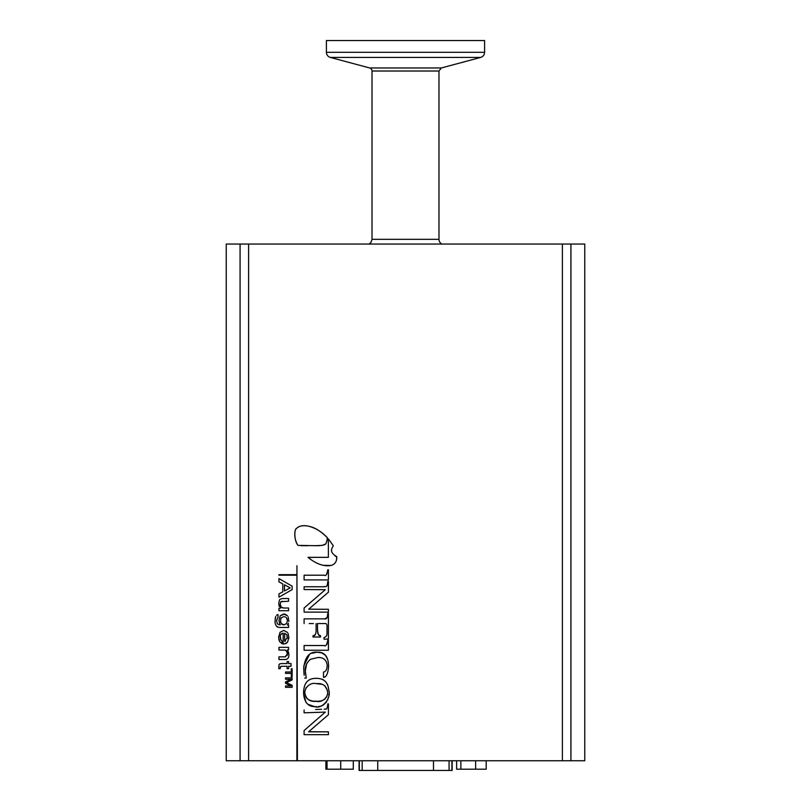 <?xml version="1.0" encoding="UTF-8"?>
<svg xmlns="http://www.w3.org/2000/svg" width="811" height="811" viewBox="0 0 811 811"><rect width="100%" height="100%" fill="white"/><g stroke="black" fill="none" stroke-linecap="round" stroke-linejoin="round"><path stroke-width="1.22" d="M369.674 67.962L441.326 67.962L438.984 71.013L372.016 71.013A3.163 3.163 0 0 0 369.674 67.962L330.32 57.419A5.271 5.271 0 0 1 326.417 52.32L484.583 52.32L484.583 40.55L326.417 40.55L326.417 52.32M286.019 681.676L288.432 681.676M325.181 698.92L321.785 700.755L318.328 701.272L312.428 701.089L308.16 699.589M306.893 698.433L306.122 697.288M305.848 696.7L305.321 694.875M305.331 690.07L305.565 689.127M305.575 689.086L305.919 688.154M305.95 688.093L306.223 687.546M316.249 683.643C309.478 681.848 303.101 689.411 305.271 694.632C306.791 699.68 310.451 701.91 316.249 701.312C323.001 703.076 329.459 695.706 327.249 690.333C325.687 685.265 322.028 683.034 316.249 683.643L322.119 684.312M324.694 685.63L327.168 689.897M327.269 690.445L327.35 691.063M326.975 695.899L326.286 697.49M562.388 760.759L226.239 760.759L226.239 244.06L584.761 244.06L584.761 760.759L562.388 760.759L562.388 244.06M307.835 704.262L314.384 706.553C303.861 706.817 302.827 693.344 303.953 688.711C305.058 681.727 309.163 678.26 316.249 678.331L315.54 678.341M314.323 678.412L313.573 678.493M303.719 691.763L303.709 692.949M303.74 694.013L305.929 702.144M306.051 702.326L306.811 703.289M316.249 678.331C323.913 678.361 328.07 682.254 328.729 689.989C331.729 697.886 322.261 709.706 314.384 706.553L314.901 706.594M315.895 706.624L316.564 706.624M318.257 706.533L318.926 706.462M319.798 706.32L320.315 706.209M321.166 705.975L323.113 705.185M323.194 705.144L326.752 701.748M327.725 699.741L328.445 697.054M328.729 694.956L328.769 694.409M328.455 687.87L328.323 687.201M327.867 685.508L327.411 684.322M323.751 680.054L323.143 679.709M323.062 679.669L322.068 679.233M327.137 573.418L326.762 574.097M324.329 575.212L324.309 575.212C325.677 576.408 326.853 574.604 327.816 569.788L328.425 569.788L328.425 579.926L304.105 579.926L304.105 575.212L324.309 575.212M324.167 586.748L304.105 586.748L324.167 586.748C325.647 585.806 327.086 588.938 327.816 581.325L328.425 581.325L327.816 581.325M327.695 582.42L327.543 583.535M327.532 583.606L327.411 584.265M327.046 585.501L326.62 586.12M308.697 609.193L328.425 592.172L308.697 609.193L328.425 609.304L328.425 612.123L304.105 612.123L304.105 608.007L325.323 589.678L304.105 589.567L304.105 586.748M326.833 617.87L324.633 618.844C326.549 619.553 327.614 617.729 327.816 613.369L327.34 616.624M327.259 616.918L327.076 617.435M324.025 639.23L328.425 638.956L324.025 639.23L324.025 637.547C326.245 637.01 327.249 635.348 327.015 632.56L327.005 633.432M318.439 634.699L317.517 630.441C317.699 634.192 318.703 635.966 320.517 635.753L318.48 634.749M315.925 633.138L314.932 635.033L313.036 635.753C314.921 636.098 315.945 634.334 316.108 630.441L316.097 631.363M313.36 623.558L309.265 623.558M327.147 643.721L326.884 644.228M324.339 645.526L324.309 645.526C325.677 646.722 326.843 644.917 327.816 640.102L328.425 640.102L328.425 650.25L304.105 650.25L304.105 645.526L324.309 645.526M304.186 675.249L303.709 667.899L304.084 674.61M327.674 659.384L325.464 655.339L321.825 652.906L317.081 652.176L311.586 653.331M309.386 654.639L303.79 665.872M303.709 667.899C305.068 656.839 309.518 651.598 317.081 652.176C325.9 651.811 328.333 658.289 328.607 666.135C328.039 673.556 326.336 677.297 323.518 677.357L325.15 676.688M328.587 667.565L328.607 666.135M328.536 664.189L328.07 660.823M323.518 677.357L323.518 672.045C325.728 671.751 326.955 669.582 327.198 665.537L327.198 665.922M327.198 665.537C326.651 660.073 323.589 657.386 318.024 657.488L318.064 657.488M318.642 657.498L319.727 657.579M320.345 657.66L320.943 657.762M318.024 657.488L310.37 659.313C306.497 662.962 304.814 666.824 305.331 670.879L306.649 663.672M305.575 674.286L305.392 672.461M315.631 709.503L321.541 709.301M319.534 709.351L317.121 709.443M327.695 704.962L327.543 706.067M327.532 706.128L327.411 706.797M308.697 731.725L328.425 714.704L308.697 731.725L328.425 731.836L308.697 731.836M304.105 712.828L325.323 712.099L304.105 712.828L304.105 710.01M301.084 545.661L307.754 545.712M313.948 545.712L322.16 545.418L325.353 544.08M327.005 540.572L327.37 537.754C321.561 531.54 315.053 527.647 307.866 526.055C302.767 525.244 299.097 525.944 296.856 528.143C293.856 528.924 294.2 541.028 297.992 545.387C294.474 540.663 293.359 530.019 297.049 527.961C299.989 525.538 304.145 525.031 309.508 526.43C315.134 527.657 321.095 531.428 327.37 537.754L326.813 541.403C325.211 542.549 328.962 545.377 317.243 545.712L297.992 545.387M336.453 560.087L336.808 556.711C336.91 561.901 334.629 564.892 329.976 565.662C322.95 566.372 315.641 563.594 308.048 557.35L312.012 560.32M313.117 561.03L313.847 561.465M314.891 562.064L316.087 562.692M317.365 563.31L317.963 563.584M318.784 563.929L319.412 564.172M320.193 564.466L321.055 564.75M322.139 565.064L322.666 565.196M323.183 565.318L330.797 565.48M333.291 545.752L328.374 538.859L333.291 545.752C331.405 549.25 329.276 552.149 336.808 556.711M336.352 556.579L335.845 556.387M335.663 556.305L335.115 556.022M278.964 578.598L292.142 586.15L292.142 589.597L278.964 597.16L278.964 593.885L282.775 591.848L282.775 583.91L278.964 581.872L278.964 578.598L292.142 586.15M279.937 599.329L282.35 598.518L288.584 598.518L288.584 601.215L280.819 601.752M280.211 604.753L280.667 601.944L282.421 601.215M281.488 607.398L280.738 606.435M280.17 604.083L281.235 607.145L283.647 608.017L281.833 607.662M279.521 599.856L278.69 603.516L280.444 608.209L278.964 608.209L278.964 610.713L288.584 610.713L288.584 608.017L283.363 608.007M278.893 605.543L279.025 606.05M288.422 623.233L287.773 624.389M275.091 620.82L275.111 621.692M276.581 626.295L277.321 626.913M277.392 626.954L278.021 627.238M275.446 617.394L275.213 618.692M275.101 620.101L275.77 616.411M276.602 615.214L277.595 614.657M276.581 621.054L276.581 620.131M278.001 614.535L278.001 617.232L276.571 620.608L277.291 623.75L279.045 624.723M279.694 623.75L278.964 620.608M284.59 614.059L280.2 615.782L283.657 613.988L287.51 615.802L285.117 614.16M288.169 616.907L288.817 621.449M283.161 643.964L284.205 644.025L283.161 643.964L283.161 633.148L281.721 633.573M280.89 634.395L283.161 633.148M281.995 641.035L280.758 639.828L282.046 641.075L280.758 639.828L280.2 636.554M280.282 635.946L280.971 640.122M278.71 636.351L278.72 638.085M278.781 638.744L278.923 639.565M278.994 639.838L279.197 640.528M283.759 630.451L280.038 632.276L283.759 630.451L287.489 632.398L283.759 630.451M288.017 633.29L288.868 637.446L287.56 642.231L284.205 644.025M288.838 638.298L288.868 637.446M285.746 643.721L287.56 642.231M287.52 650.087L288.868 654.639L288.402 651.78M285.492 656.829L278.964 656.849L278.964 659.546L285.959 659.515M285.178 656.849L287.388 653.97L287.145 655.552M285.675 650.25L286.516 651.111L285.006 650.047L278.964 650.047L278.964 647.35L288.584 647.35L288.584 649.905L287.398 649.905M279.521 663.966L278.872 665.111L279.521 663.966L281.447 663.56L287.094 663.56L287.094 661.594L288.584 661.594L288.584 663.56L291.007 663.56L291.007 666.267L288.584 666.267L288.584 668.69L287.094 668.69L287.094 666.267L281.214 666.267L280.17 667.696L280.373 666.622M278.943 664.848L278.761 668.69L280.251 668.69L280.17 667.696M292.142 668.751L292.142 676.638L291.301 676.638L291.301 673.394L285.553 673.394L285.553 671.995L291.301 671.995L291.301 668.751L292.142 668.751L292.142 676.638M292.142 679.871L286.506 682.598L292.142 685.325L292.142 687.343L285.553 687.343L285.553 685.934L290.926 685.934L285.553 683.308L285.553 681.899L290.916 679.263L285.553 679.263L285.553 677.864L292.142 677.864L292.142 679.871L286.506 682.598L292.142 685.325M285.847 617.232L284.631 616.765M280.778 618.681L281.265 617.789L280.444 620.668L281.224 623.527L283.951 624.875L282.289 624.5M280.748 622.574L280.586 621.996M281.822 624.186L281.224 623.527M287.003 618.692L287.195 619.259M287.368 620.314L286.496 617.82M285.543 641.035L284.641 641.329L287.388 637.375L286.79 634.709L287.317 638.338M328.425 581.325L328.425 592.172M304.105 623.558L304.105 618.844L324.633 618.844M316.108 630.441L316.108 623.558M320.517 635.753L320.517 637L313.036 637L313.036 635.753M327.015 632.56L327.015 626.862C327.228 624.369 326.438 623.274 324.633 623.558L317.517 623.558L317.517 630.441M327.816 613.369L328.425 613.369L328.425 638.956M305.331 670.879L306.244 678.087L304.723 678.087M328.425 731.836L328.425 734.654L304.105 734.654L304.105 730.529L325.323 712.099M324.167 709.28C325.647 708.338 327.097 711.46 327.816 703.857L328.425 703.857L328.425 714.704M308.048 557.35L328.374 557.35L328.374 538.859M296.887 760.759L296.938 575.202L278.964 575.202L278.964 574.675L296.938 574.675L296.938 565.774L297.414 760.759M292.142 589.597L278.964 597.16M284.458 584.782L290.176 587.884L284.458 590.976L284.458 584.782M288.584 608.017L288.584 610.713M288.584 598.518L288.584 601.215M278.964 620.395L280.2 615.782M279.481 624.764L280.353 624.764M287.337 624.916L288.584 624.916L288.584 627.461L279.46 627.461C276.267 626.913 274.807 624.673 275.091 620.719M283.951 624.875L286.597 623.547L287.388 620.77M283.678 616.684L281.265 617.789M282.046 641.075L282.046 643.772L279.613 641.501L278.69 637.193L280.038 632.276M281.285 633.898L280.454 635.307M286.79 634.709L284.641 633.259L284.641 641.329M287.388 653.97L286.516 651.111M288.868 654.639C289.04 657.579 287.885 659.221 285.391 659.546M291.007 663.56L291.007 666.267M441.954 244.06A5.271 5.271 0 0 1 438.984 239.316L372.016 239.316L370.891 242.58L369.046 244.06M327.015 760.759L327.015 769.193L353.302 769.193L353.302 760.759M340.721 760.759L340.721 769.193M325.89 760.759L325.89 769.193L327.015 769.193M456.623 760.759L456.623 769.193L486.184 769.193L486.184 760.759M475.641 760.759L475.641 769.193M460.861 760.759L460.861 769.193M452.153 760.759L452.153 770.45L359.091 770.45L359.091 760.759M441.326 67.962L480.68 57.419L330.32 57.419M248.612 760.759L248.612 244.06M570.924 760.759L570.924 244.06M240.076 760.759L240.076 244.06M449.071 760.759L449.071 770.45M451.909 760.759L451.909 770.45M433.5 760.759L433.5 770.45M377.744 760.759L377.744 770.45M362.172 760.759L362.172 770.45M359.334 760.759L359.334 770.45M480.68 57.419C483.123 56.598 484.431 54.895 484.583 52.32M372.016 71.013L372.016 239.316M438.984 71.013L438.984 239.316"/></g></svg>
